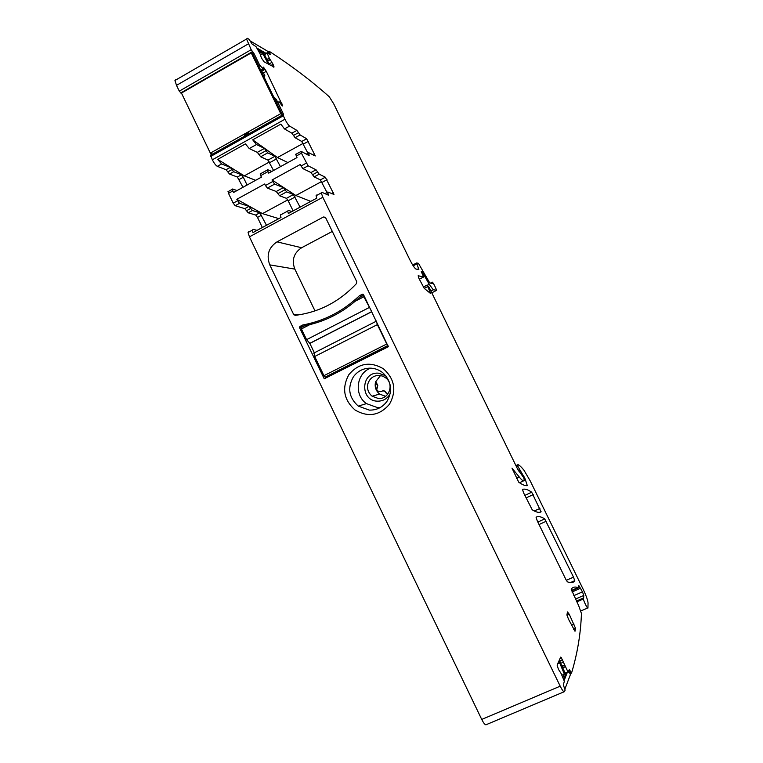 <?xml version="1.0" encoding="UTF-8"?>
<svg xmlns="http://www.w3.org/2000/svg" width="763" height="763" viewBox="0 0 763 763"><rect width="100%" height="100%" fill="white"/><g stroke="black" fill="none" stroke-linecap="round" stroke-linejoin="round"><path stroke-width="1.14" d="M267.679 51.96L269.043 51.178L270.379 54.497L267.031 52.828L269.32 58.207L267.04 59.514M481.73 719.433L560.204 686.175L322.825 197.255L249.425 236.845L481.73 719.433C483.904 723.696 485.478 725.413 486.46 724.573L564.029 691.812M249.425 236.845L248.08 232.477L248.795 231.685M266.497 225.285L259.811 212.791L255.681 215.032L257.503 217.417L262.367 227.517M255.681 215.032L248.194 212.801L244.809 208.642L235.176 205.695L233.22 203.168L228.49 193.344L232.81 190.969L233.535 192.476L261.423 177.14L260.688 175.624L267.985 171.608L268.719 173.134L296.998 157.579L296.254 156.053L301.433 153.201L301.051 151.303L309.158 155.652L308.729 152.686L315.281 155.938L306.64 138.752L300.107 134.927L296.893 130.387L289.616 126.076C288.3 125.046 286.735 122.767 284.942 119.228L282.892 114.746L283.588 114.679L283.216 113.63L277.713 102.175L279.22 101.813L282.291 105.981M228.29 191.379L228.49 193.344M210.607 155.156L212.343 159.801C214.136 163.282 215.795 165.457 217.331 166.334L226.058 169.729L229.52 174.04L237.36 177.035L242.977 187.288M211.246 154.86L210.96 154.097L211.713 153.678M210.512 153.172L210.96 154.097M181.909 94.011L181.451 93.067M175.91 79.562L174.946 80.496L176.511 85.37L179.295 91.14L181.165 93.239M560.204 686.175C562.398 690.515 563.828 692.327 564.496 691.612L565.145 690.095L563.352 685.012L564.324 681.245L561.12 673.5L558.44 669.323L557.124 665.117L560.643 657.143L561.206 657.496L560.319 657.878M565.173 673.138L567.977 671.945L561.206 657.496M567.977 671.945L569.341 669.647L571.516 673.147C577.429 653.529 580.738 633.643 581.444 613.5L578.726 605.822L571.172 589.131C572.822 587.014 575.092 586.499 577.972 587.586L578.478 587.777L578.859 585.631L582.474 591.85L573.776 595.684M576.427 601.12L583.657 597.868L583.762 595.417L582.474 591.85M583.313 598.106L583.418 598.974C583.609 601.273 588.006 609.904 587.949 607.873L588.054 602.932C587.806 600.176 586.089 595.445 582.913 588.75L530.256 480.986L524.047 470.342C521.558 467.194 519.565 465.296 518.077 464.638L517.829 466.241L525.154 478.945L527.3 485.649C525.154 485.878 522.312 484.734 518.754 482.216L511.992 468.148L519.307 477.066C521.93 480.375 523.59 481.52 524.305 480.509L523.79 477.781L517.772 469.417L429.083 287.26L427.137 285.114L430.656 293.564L424.257 288.385L419.001 278.571L418.162 275.767L423.589 276.95L421.281 271.561L422.13 271.762L429.216 284.275L433.26 289.787L436.646 290.217L434.548 285.476C433.031 282.701 432.192 281.642 432.03 282.291L432.268 283.54L429.97 283.044L429.159 281.938L418.42 263.283L416.627 262.977L418.868 269.587L415.93 269.034C414.576 268.204 412.525 265.095 409.798 259.706L333.708 103.806L329.273 96.767C311.046 80.544 290.98 65.351 269.043 51.178M273.736 67.154L273.049 64.264L269.32 58.207M274.041 66.982L264.17 61.889L261.442 57.978L260.069 53.839L256.044 46.677L252.076 43.996L249.024 39.256L247.231 38.264L246.563 39.027L251.18 49.7L254.184 53.858L259.477 64.741L262.892 68.813L260.669 70.082M263.101 67.373L263.388 69.09L262.892 68.813M263.483 67.154L266.287 71.312L263.454 72.924M282.644 105.78L266.287 71.312M308.09 165.8L302.921 168.633L310.98 172.543L316.035 169.796L308.09 165.8L301.433 153.201M316.035 169.796L317.608 171.99L312.563 174.737L310.98 172.543M319.172 174.174L314.137 176.911L320.393 179.887L325.334 177.207L319.172 174.174L317.608 171.99M325.334 177.207L333.984 194.441L327.832 191.99L324.99 193.668M322.825 197.255L321.271 192.925L321.748 192.257L328.348 195.137L327.651 192.238M566.947 614.72L568.378 618.965L575.006 631.259L575.493 628.264L569.274 614.32L567.5 611.964L566.947 614.72M565.85 579.441L567.357 581.797C570.734 583.237 573.194 582.903 574.739 580.796L573.499 577.124L544.725 518.897C541.177 516.608 538.287 516.036 536.065 517.2L537.238 520.824L565.85 579.441M541.072 511.849L531.697 492.221C527.977 489.579 524.906 488.625 522.483 489.369L523.609 492.898L532.212 509.779C536.084 512.25 539.031 512.946 541.072 511.849L540.681 512.03M299.897 326.478L299.535 327.613L324.227 378.763L388.319 346.745L363.493 294.604L362.358 294.222L359.354 295.777C343.054 311.285 324.218 321.013 302.844 324.952L299.897 326.478L303.34 326.459M356.445 283.607L356.731 281.642L325.448 217.331L323.483 216.988L277.017 241.861C268.614 247.517 266.201 255.185 269.768 264.866L293.631 314.413L295.291 315.348C319.02 312.325 339.411 301.747 356.445 283.607M348.844 374.681C341.662 388.014 343.712 399.774 354.986 409.96C368.081 417.599 379.583 415.682 389.492 404.209C396.808 390.79 394.748 378.953 383.322 368.701C370.103 361.157 358.61 363.15 348.844 374.681M291.914 211.561L288.3 210.33L287.708 211.065L288.338 213.497L316.769 198.151L316.082 195.729L316.569 195.051M257.083 230.369L253.116 229.348L252.419 230.14L252.963 232.591L281.003 217.455L280.393 215.013L281.003 214.279M260.631 228.452L261.118 228.185M259.811 212.791L252.4 210.521L250.712 208.433L246.506 210.731M278.819 218.628L262.491 213.611L236.807 199.286L239.496 203.339L249.024 206.344L250.712 208.433M236.807 199.286L264.723 183.978L265.457 185.495L272.763 181.499L272.029 179.973L300.336 164.455L301.08 165.991L306.259 163.148M237.045 190.55L232.591 189.005L232.81 190.969M239.21 179.486L243.311 177.226L247.078 185.037M243.311 177.226L241.461 174.765L233.697 171.723L230.254 167.393L221.613 163.95L217.703 159.381L245.448 143.883L249.243 148.556L257.331 152.362L264.418 148.423L256.473 144.531L252.706 139.829L280.851 124.121L284.485 128.928L291.867 133.182L296.893 130.387M570.018 673.786L571.516 673.147M307.947 153.229L301.728 141.46L295.1 137.702L291.867 133.182M295.891 154.145L296.254 156.053M302.921 168.633L301.08 165.991M314.137 176.911L312.563 174.737M320.393 179.887L327.05 192.562M306.344 325.41L307.222 324.952L302.844 324.952M362.196 296.092L359.354 295.777M307.222 324.952L314.165 323.474M327.861 377.189L327.623 376.703M332.353 231.399L301.623 247.737C293.774 252.982 291.514 260.107 294.833 269.11L315.005 310.894M353.298 376.97C347.27 387.966 348.929 397.685 358.286 406.107L369.302 410.103C376.645 410.284 382.521 407.385 386.936 401.405C392.773 391.171 391.581 381.786 383.35 373.25C379.716 370.141 375.549 368.443 370.856 368.167C363.503 368.052 357.647 370.99 353.298 376.97M272.029 179.973L295.853 195.509L310.779 201.384M272.763 181.499L274.661 184.102L267.365 188.089L265.457 185.495M300.078 207.154L293.402 194.546L286.63 191.885L283.378 187.603L274.661 184.102M295.157 196.988L288.204 200.764L293.106 210.884M288.204 200.764L286.44 198.332L279.535 195.748L276.254 191.494L267.365 188.089M262.491 213.611L287.746 199.906M295.853 195.509L321.643 181.518M252.706 139.829L277.465 157.54L287.909 162.576M273.555 170.473L267.956 160.125L260.688 156.768L259.01 154.565L266.087 150.645L264.418 148.423M266.087 150.645L267.746 152.858L274.88 156.301L280.469 166.668M271.762 171.456L267.679 169.682L267.985 171.608M260.412 173.687L260.688 175.624M259.01 154.565L257.331 152.362M217.703 159.381L244.274 175.862L255.643 180.316M244.274 175.862L269.415 161.985M277.465 157.54L303.13 143.377M380.527 407.375L377.151 407.49L366.459 403.617C353.755 395.015 356.302 373.145 370.646 368.167M390.255 393.498C387.461 398.668 383.179 401.224 377.389 401.176C359.802 400.909 360.87 371.648 378.429 373.164L385.782 375.768M379.24 375.377C373.641 375.472 369.883 378.19 367.966 383.541C366.774 388.615 368.157 392.831 372.115 396.197L378.372 398.515C388.796 399.602 394.423 384.504 385.973 378.047L382.807 376.149L379.24 375.377M380.527 375.52L375.587 381.805C374.433 386.727 375.777 390.818 379.612 394.08L385.592 396.321M385.582 392.554L385.401 391.4L385.582 392.554L387.566 394.433M385.067 391.486L382.959 390.742L381.376 391.524L377.504 391.133L376.388 389.75L377.456 385.668L375.587 381.805M380.899 391.724L377.857 391.038L376.731 389.655L377.799 385.582L375.94 381.719M385.401 391.4L383.407 390.599M385.916 392.459L387.718 394.252M371.619 311.352L363.846 296.769L355.234 301.204C341.738 312.716 326.612 320.508 309.854 324.609L301.423 328.958L301.175 327.422L304.113 325.906L309.854 324.609M371.781 311.695L309.845 343.407L306.583 339.659L301.423 328.958M363.827 295.3L363.846 296.769M376.245 320.899L377.361 324.618L366.574 330.112L314.699 356.512L314.022 352.573M386.765 343.999L387.881 345.525L325.124 377.141L323.932 375.682L386.765 343.999L377.361 324.618M328.08 376.607L388.51 346.173M325.124 377.141L328.023 376.636M323.932 375.682L314.699 356.512M309.845 343.407L314.251 352.554M363.417 295.3L359.65 297.398L355.234 301.204M563.599 679.423L565.679 674.215L560.032 662.141L559.699 662.894L564.353 674.139L561.892 675.188M559.699 662.894L557.686 663.762M562.913 677.716L564.353 674.139M568.769 671.106L570.409 674.606L564.906 689.084M564.076 680.625L567.405 672.193M560.032 662.141L558.02 662.999M277.675 102.194L276.378 99.533L273.555 96.615M263.569 76.052L264.914 75.928L263.817 76.558M212.209 153.878L210.359 153.115L181.451 93.057L251.237 52.885L252.915 54.106L282.3 114.622L280.746 113.668L210.359 153.115M244.608 135.127L244.837 135.604L244.274 135.318L248.614 132.886L249.177 133.172M251.237 52.885L280.746 113.668M261.261 71.302L263.388 72.781L264.914 75.928M275.863 101.384L277.389 102.356M268.49 64.273L262.863 53.734L260.412 55.136M262.863 53.734L258.743 51.369M250.188 40.935L267.174 50.959L268.5 53.591M266.411 53.563L256.797 47.974M257.837 49.805L263.893 53.296L269.425 64.788M268.71 64.149L269.644 64.664M268.233 53.048L269.425 52.361M269.101 53.944L269.968 53.439M565.192 666.795L562.703 667.863M565.135 666.681L562.655 667.739M564.515 665.365L562.035 666.423M564.401 665.059L561.902 666.128M563.523 662.131L560.614 663.381M562.712 660.052L558.545 661.836M562.589 659.785L558.726 661.435M561.625 658.059L559.899 658.793M261.623 215.185L257.503 217.417M252.4 210.521L248.194 212.801M249.024 206.344L244.809 208.642M239.496 203.339L235.176 205.695M237.541 200.793L233.22 203.168M237.36 177.035L241.461 174.765M229.52 174.04L233.697 171.723M227.794 171.885L231.981 169.567M226.058 169.729L230.254 167.393M217.331 166.334L221.613 163.95M284.485 128.928L289.616 126.076M212.343 159.801L284.942 119.228M249.243 148.556L256.473 144.531M210.712 156.415L283.273 115.804M244.656 135.223L248.728 132.943M282.11 114.25L283.216 113.63M276.807 103.31L277.904 102.69M276.54 102.757L277.732 102.089M282.52 105.113L281.805 105.513M281.89 103.434L280.774 104.054M265.114 69.271L261.404 71.398M264.523 68.384L263.378 69.032M263.349 69.137L260.889 70.539M262.834 68.765L260.641 70.015M258.819 66.276L260.011 65.599M258.38 65.37L259.477 64.741M253.097 54.478L254.184 53.858M251.246 52.885L252.896 51.932M180.669 92.981L252.477 51.626M179.295 91.14L251.18 49.7M176.511 85.37L248.347 43.863M274.003 66.763L273.526 67.039M273.86 66.19L272.944 66.715M273.173 64.521L271.103 65.704M273.049 64.264L270.808 65.551M271.924 62.347L269.244 63.882M270.112 59.733L267.813 61.05M269.949 59.457L267.67 60.763M269.272 58.102L266.983 59.409M264.57 54.621L267.136 53.143M267.031 52.828L264.418 54.335L267.031 52.8M431.696 292.868L436.55 290.388M430.876 291.008L433.26 289.787M427.604 285.095L429.216 284.275M423.255 275.968L424.285 275.443M422.988 275.414L423.999 274.89M421.462 272.191L422.025 271.895M419.316 279.21L423.532 277.045M429.683 292.811L430.351 292.467M424.218 288.357L427.7 286.573M423.227 287.041L427.146 285.038M518.573 470.924L519.212 470.628M519.498 482.741L523.532 480.862M516.522 478.372L519.307 477.066M524.486 479.25L525.154 478.945M523.485 477.19L524.143 476.885M518.211 470.304L519.393 469.75M516.618 466.813L517.829 466.241M516.198 465.859L517.524 465.23M516.055 465.544L517.972 464.648M576.799 601.873L583.418 598.974M571.42 590.476L577.972 587.586M571.506 590.734L578.23 587.768M576.675 601.625L583.371 598.697M569.417 672.508L570.734 671.955M568.883 671.364L570.19 670.811M565.364 673.548L568.254 672.327M570.505 582.665L574.739 580.796M566.299 580.319L573.499 577.124M539.04 524.515L546.203 521.253M537.839 522.045L544.725 518.897M534.3 511L539.937 508.416M526.06 497.915L533.194 494.615M524.83 495.406L531.697 492.221M571.544 590.839L578.325 587.844M572.012 592.012L580.681 588.187M575.436 599.079L583.762 595.426L575.426 599.079M413.203 265.82L416.884 263.922M417.18 269.368L418.61 268.633M293.488 135.442L298.505 132.667M295.1 137.702L300.107 134.927M301.728 141.46L306.64 138.752M303.474 144.026L308.376 141.317M313.24 155.137L314.699 154.336M307.68 154.86L308.948 154.164M327.031 179.706L322.1 182.376M331.657 193.697L333.383 192.772M328.09 193.564L326.593 194.374M566.995 615.312L569.274 614.32M574.043 624.115L571.439 625.24M573.385 629.246L575.483 628.34M301.032 327.604L299.535 327.613M363.274 294.327L362.358 294.222M325.563 378.343L324.094 378.61M300.317 314.633L293.631 314.413M294.833 269.11L269.768 264.866M301.623 247.737L277.017 241.861M325.753 217.798L323.483 216.988M276.254 191.494L283.378 187.603M285.009 189.749L277.904 193.621M286.63 191.885L279.535 195.748M286.44 198.332L293.402 194.546M260.688 156.768L267.746 152.858M267.956 160.125L274.88 156.301M269.759 162.633L276.673 158.818M369.101 307.584L306.583 339.659M371.743 311.609L309.616 343.417M267.727 52.056L269.024 51.312M321.271 192.925L316.082 195.729M287.708 211.065L280.393 215.013M252.419 230.14L248.08 232.477M260.631 228.414L257.036 230.359M227.975 191.685L232.286 189.31M210.378 155.347L282.892 114.746M276.568 102.824L277.713 102.175M174.946 80.496L246.563 39.027M423.265 287.098L427.137 285.114M526.67 485.678L527.462 485.306M516.217 465.907L517.514 465.296M580.862 610.963L587.624 608.016M570.295 582.646L574.777 580.662M539.88 512.259L541.12 511.687M430.389 283.13L432.03 282.291M412.688 265.009L416.627 262.977M306.316 154.126L308.529 152.915M295.672 154.403L300.841 151.551M573.356 629.179L575.493 628.264M325 378.629L324.227 378.763M297.379 315.081L294.079 314.985M260.135 173.964L267.422 169.958M358.286 406.107L366.459 403.617M294.985 209.873L291.867 211.551M379.612 394.08L372.115 396.197M363.398 295.462L359.65 297.398M376.207 321.261L313.688 353.135M304.695 325.763L301.032 327.651"/></g></svg>
